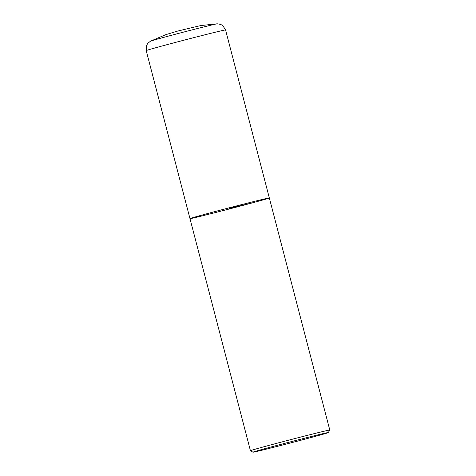 <?xml version="1.0" encoding="UTF-8"?>
<svg xmlns="http://www.w3.org/2000/svg" width="476" height="476" viewBox="0 0 476 476"><rect width="100%" height="100%" fill="white"/><g stroke="black" fill="none" stroke-linecap="round" stroke-linejoin="round"><path stroke-width="0.71" d="M269.333 197.956L225.565 29.94A41.001 0.571 -14.6 0 0 218.43 31.464A41.001 0.571 -14.6 0 0 173.918 42.828A41.001 0.571 -14.6 0 0 146.209 50.611L189.978 218.633A41.001 0.571 -14.6 0 1 229.509 207.738A41.001 0.571 -14.6 0 1 269.333 197.956A41.001 0.571 165.4 0 0 262.193 199.48A41.001 0.571 165.4 0 0 217.687 210.85A41.001 0.571 165.4 0 0 189.978 218.633A41.001 0.571 165.4 0 0 229.801 208.851A41.001 0.571 165.4 0 0 269.333 197.956L329.791 430.054A41.001 0.571 -14.6 0 1 329.791 430.066A41.001 0.571 -14.6 0 0 289.967 439.836A41.001 0.571 -14.6 0 0 250.435 450.724A41.001 0.571 -14.6 0 0 250.441 450.736L252.94 452.2A38.955 0.541 165.4 0 0 259.717 450.748A38.955 0.541 165.4 0 0 301.748 440.014A38.955 0.541 165.4 0 0 328.321 432.565A38.955 0.541 165.4 0 0 290.491 441.847A38.955 0.541 165.4 0 0 252.94 452.2M252.363 202.865L229.652 208.292M211.296 25.097A34.558 0.482 165.4 0 0 174.805 34.403A34.558 0.482 165.4 0 0 150.487 41.186L165.809 34.659L177.584 31.101L200.676 25.573L217.24 23.8A34.558 0.482 165.4 0 0 211.296 25.097M189.978 218.633L250.435 450.724M328.321 432.565L329.791 430.066M225.565 29.94L222.822 25.656L220.674 24.389L217.24 23.8M146.209 50.611L146.519 45.529L147.774 43.376L150.487 41.186"/></g></svg>
